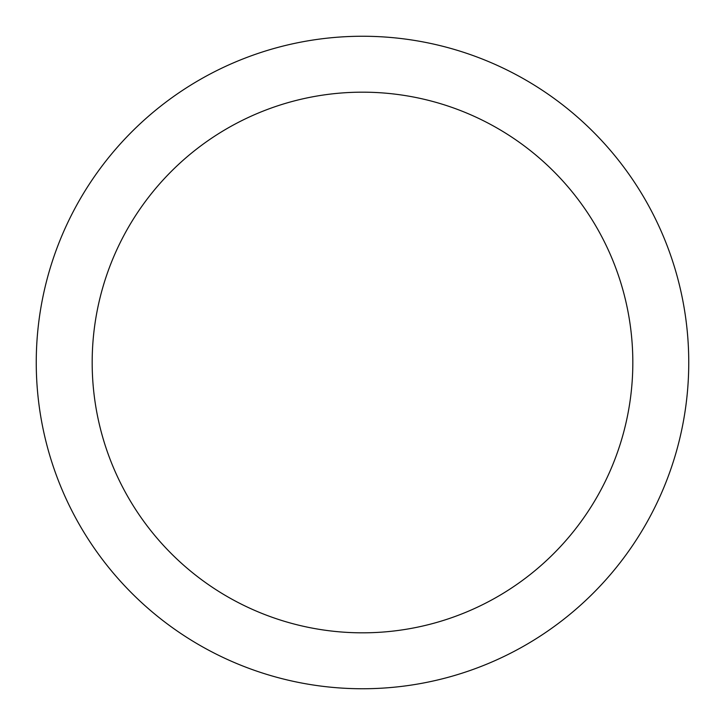 <?xml version="1.0" encoding="UTF-8"?>
<svg xmlns="http://www.w3.org/2000/svg" width="725" height="725" viewBox="0 0 725 725"><rect width="100%" height="100%" fill="white"/><g stroke="black" fill="none" stroke-linecap="round" stroke-linejoin="round"><path stroke-width="1.09" d="M362.5 36.25A326.25 326.25 0 0 1 688.75 362.5A326.25 326.25 0 0 1 362.5 688.75A326.25 326.25 0 0 1 36.25 362.5A326.25 326.25 0 0 1 362.5 36.25M362.5 92.175A270.325 270.325 0 0 1 632.825 362.5A270.325 270.325 0 0 1 362.5 632.825A270.325 270.325 0 0 1 92.175 362.5A270.325 270.325 0 0 1 362.5 92.175"/></g></svg>
